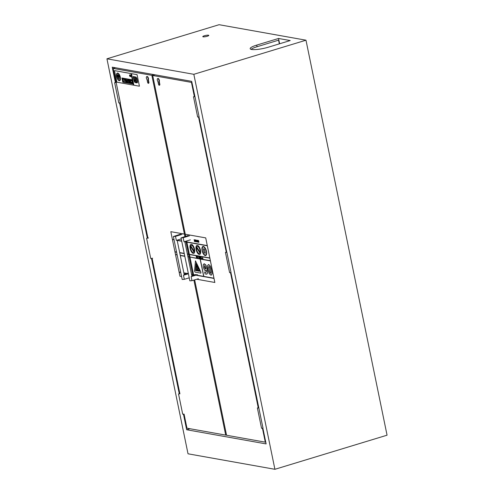 <?xml version="1.0" encoding="UTF-8"?>
<svg xmlns="http://www.w3.org/2000/svg" width="494" height="494" viewBox="0 0 494 494"><rect width="100%" height="100%" fill="white"/><g stroke="black" fill="none" stroke-linecap="round" stroke-linejoin="round"><path stroke-width="0.74" d="M106.939 58.811L188.016 453.801L274.911 469.3L193.833 74.31L305.984 40.199L219.089 24.7L106.939 58.811L193.833 74.31M115.361 67.734L113.114 68.419L116.176 82.529L114.657 82.696L115.868 82.27M120.184 102.845L118.813 102.956L120.184 102.845M115.368 82.424L112.237 67.178L191.691 81.349L194.951 96.62L193.5 96.762L194.951 96.62L199.113 116.887L197.656 117.022L193.5 96.762L197.656 117.022L199.113 116.887M230.939 272.546L262.999 428.131L261.548 428.273L257.386 408.007L258.844 407.871M258.658 407.575L257.386 408.007M152.127 258.473L179.909 393.829L178.544 393.94L179.841 393.508M226.474 434.874L225.709 435.109L186.967 428.193L184.071 414.096L182.706 414.207L178.544 393.94M198.996 116.924L226.771 252.236M262.882 428.168L266.118 443.915L186.664 429.743L183.478 414.231M179.26 393.669L151.535 258.609M148.459 237.935L146.601 238.318L147.311 238.046L119.585 102.98M147.311 238.046L147.897 237.886M146.601 238.318L150.763 258.584L152.621 258.201M226.709 251.952L225.443 252.385L226.765 252.224M225.443 252.385L229.605 272.651L231.031 272.515L226.87 252.255M186.664 429.743L189.974 428.73M251.076 49.344A12.646 2.433 168.4 0 1 257.065 46.72L278.585 40.175L279.338 43.855M278.53 38.47L290.194 40.551L268.396 47.183A12.646 2.433 168.4 0 1 250.174 48.684A12.646 2.433 168.4 0 1 256.732 45.102L278.53 38.47L279.616 43.768M204.38 35.759A3.057 0.587 168.4 0 1 208.783 35.395A3.057 0.587 168.4 0 1 207.196 36.266A3.057 0.587 168.4 0 1 202.793 36.624A3.057 0.587 168.4 0 1 204.38 35.759M274.911 469.3L387.061 435.189L305.984 40.199M181.885 234.415L175.506 236.36L173.382 236.533L182.2 279.493L184.324 279.32L183.49 275.263L184.256 274.849L177.136 240.17M173.382 236.533L180.526 234.175M188.399 273.775L183.49 275.263M188.27 273.157L184.163 274.405M181.242 238.917L176.339 240.411L175.506 236.36M189.233 277.826L184.324 279.32M146.718 76.626L147.082 76.514A1.791 0.766 73.1 0 1 148.212 77.657A1.791 0.766 73.1 0 1 148.373 79.707L148.898 82.27A1.056 0.451 73.1 0 1 148.719 83.19L148.354 83.301A1.056 0.451 -106.9 0 0 148.533 82.381L148.009 79.818A1.791 0.766 -106.9 0 0 147.848 77.768A1.791 0.766 -106.9 0 0 146.718 76.626A1.791 0.766 -106.9 0 0 146.354 77.842A1.791 0.766 -106.9 0 0 147.039 79.645L147.564 82.208A1.056 0.451 -106.9 0 0 148.354 83.301M148.373 79.707L148.009 79.818M115.238 82.399L114.657 82.696L116.176 82.529L120.338 102.795M120.178 102.845L147.965 238.207M154.301 74.995L154.239 74.668M154.289 74.909L154.764 74.761M184.923 236.533L151.856 75.329L154.103 74.643M225.709 435.109L193.889 280.104M185.905 241.196L192.932 275.436L185.905 241.196L186.003 241.801L184.805 241.597L186.003 241.801L188.541 254.157L187.343 253.953L188.541 254.157M113.114 68.419L151.856 75.329M157.629 78.577L157.994 78.466A1.791 0.766 73.1 0 1 159.124 79.608A1.791 0.766 73.1 0 1 159.29 81.658L158.926 81.769A1.791 0.766 -106.9 0 0 158.759 79.719A1.791 0.766 -106.9 0 0 157.629 78.577A1.791 0.766 -106.9 0 0 157.271 79.787A1.791 0.766 -106.9 0 0 157.95 81.596L158.475 84.153A1.056 0.451 -106.9 0 0 159.272 85.246A1.056 0.451 -106.9 0 0 159.451 84.326L158.926 81.769M159.29 81.658L159.815 84.215A1.056 0.451 73.1 0 1 159.636 85.135L159.272 85.246M188.183 235.539L181.032 237.898L183.163 237.725L183.996 241.776L190.375 239.837M197.532 274.689L191.147 276.634L191.913 276.214L184.793 241.535M198.36 278.746L191.981 280.685L189.857 280.858L181.032 237.898M189.542 235.786L183.163 237.725M196.167 274.448L191.82 275.769M194.772 96.342L194.167 96.441M198.557 117.022L226.345 252.385M230.5 272.651L258.288 408.007M262.45 428.273L265.303 442.173L265.729 442.037M191.876 82.263L191.45 82.393L194.34 96.472M194.661 279.87L226.555 435.257L265.303 442.173M196.723 279.24L214.847 282.475L205.714 237.886L185.275 234.249L152.702 75.483L154.955 74.798M191.45 82.393L152.702 75.483M135.251 79.028A0.895 0.383 73.1 0 1 135.078 78.54L134.646 78.466A2.075 0.883 -106.9 0 0 134.368 78.453A2.075 0.883 -106.9 0 0 134.084 80.565A2.075 0.883 -106.9 0 0 135.461 82.43L135.967 82.523L135.449 80.016L134.874 79.917L135.078 81.3A0.939 0.401 73.1 0 1 134.541 80.374A0.939 0.401 73.1 0 1 134.695 79.528A0.939 0.401 73.1 0 1 134.714 79.522L135.375 79.639L135.263 79.021L135.375 79.639M134.874 79.917L135.449 80.016M135.986 82.517L135.467 80.009M134.664 78.46L135.078 78.54M135.097 78.534A0.895 0.383 -106.9 0 0 135.263 79.021M134.701 79.528A0.939 0.401 -106.9 0 0 134.559 80.374A0.939 0.401 -106.9 0 0 135.097 81.294L135.078 81.3M133.139 76.558L135.659 76.996A2.093 0.895 73.1 0 1 137.011 78.966L137.462 81.158L136.992 78.972A2.093 0.895 -106.9 0 0 135.646 77.002L133.139 76.558L133.96 80.547A2.007 0.858 -106.9 0 0 135.313 82.584L136.844 82.856A2.032 0.871 -106.9 0 0 137.085 82.856A2.032 0.871 -106.9 0 0 137.443 81.164L137.443 81.164A2.032 0.871 73.1 0 1 137.104 82.85A2.032 0.871 73.1 0 1 137.091 82.856L137.104 82.85M135.665 77.101A2.044 0.877 73.1 0 1 136.943 78.96L137.394 81.158A1.92 0.821 73.1 0 1 137.054 82.757A1.92 0.821 73.1 0 1 136.826 82.757L135.288 82.479A1.92 0.821 73.1 0 1 134.004 80.553L133.207 76.663L135.665 77.101M133.226 76.669L134.022 80.547A1.92 0.821 -106.9 0 0 135.307 82.473L136.826 82.757A1.92 0.821 -106.9 0 0 137.066 82.757M136.325 81.942L137.097 82.337M134.306 77.539L133.541 77.107L134.245 77.231M133.541 77.107L134.263 77.225M135.77 78.318L136.295 78.762A1.297 0.556 73.1 0 1 137.122 79.985A1.297 0.556 73.1 0 1 136.931 81.251A1.297 0.556 73.1 0 1 136.918 81.257L136.912 81.257A1.297 0.556 -106.9 0 0 137.104 79.991A1.297 0.556 -106.9 0 0 136.276 78.768L135.757 78.318L136.202 78.392L135.98 77.317L135.554 77.243A1.328 0.568 -106.9 0 0 135.337 77.218A1.328 0.568 -106.9 0 0 135.171 78.608A1.328 0.568 -106.9 0 0 136.072 79.762L136.597 80.207L135.547 80.028L135.764 81.084L136.789 81.263A1.297 0.556 -106.9 0 0 136.912 81.257M135.337 77.218L135.356 77.212A1.328 0.568 73.1 0 1 135.356 77.212A1.328 0.568 73.1 0 1 135.572 77.237L135.998 77.311L136.202 78.392M135.547 80.028L136.572 80.213M137.054 74.637L139.425 86.191L137.054 74.637L131.497 73.655L137.036 74.643M131.497 73.655L133.868 85.209L139.407 86.197M205.418 270.724L206.319 270.218L206.276 272.009L205.547 272.41L204.664 271.953L205.072 273.942L206.967 274.04L207.505 272.984L207.227 268.872L205.912 265.08L203.923 263.852L204.405 263.827L203.256 264.648L203.3 267.186L204.405 269.99L205.807 270.718M205.942 268.279L206.066 268.915L204.991 268.625L204.497 267.273L204.732 265.556L205.942 268.279M204.751 265.556L204.411 265.896L204.732 265.556M206.338 270.212L205.436 270.724M204.683 271.947L205.566 272.404M204.405 263.827L205.93 265.074L207.245 268.872L207.523 272.978L206.634 274.232M204.43 265.889L204.991 268.625M205.01 268.619L205.615 269.051M199.181 256.775L200.243 258.535L199.909 256.905L199.669 258.115L199.181 256.775L199.107 258.016L199.496 258.399L199.669 258.115M199.977 257.911L199.86 257.355L199.798 257.874M199.872 257.405L199.811 257.868M199.798 256.88L200.274 258.226M200.194 258.208L200.243 258.535M199.267 257.3L199.366 257.794M199.588 258.103L199.638 258.424M200.589 257.053L200.138 257.251L200.657 258.609L200.638 257.281M200.607 257.047L200.082 256.96M200.657 257.275L200.657 258.609M197.384 256.46L197.606 257.547L196.908 256.374L197.242 257.998L197.168 256.96L197.859 258.109L197.526 256.485L197.859 258.109M196.927 256.374L197.588 257.473M197.205 257.028L197.39 258.022M202.577 257.819L202.966 259.017L202.577 257.819M202.985 259.01L202.651 257.386M196.556 240.306L197.087 240.3L196.538 240.312L196.569 241.004L197.174 242.023L197.334 241.585L196.723 241.029L196.834 240.387L197.137 240.646M196.853 240.38L197.174 242.023M195.951 239.954L196.248 240.201L195.933 239.954L195.729 240.856L196.359 241.881L196.563 241.443L195.883 240.905L196.489 241.016L196.229 240.208L196.489 241.016M196.359 241.881L196.581 241.443M196.297 240.757L195.828 240.319L196.297 240.757M195.846 240.312L196.291 240.745M195.902 240.899L196.322 241.609M196.186 256.244L196.779 256.343L196.186 256.244L196.519 257.868L197.106 257.973L196.396 256.547L196.834 256.621M196.414 256.553L196.921 257.251M196.55 257.189L197.106 257.973M194.63 241.578L195.05 241.609L194.797 240.362L194.056 239.707L194.642 240.319L194.296 240.448L194.408 241.387L194.883 241.381M195.05 241.609L194.617 239.849L194.056 239.707M194.655 240.38L194.296 240.448M194.809 241.134L194.457 240.652L194.827 241.128M194.475 240.646L194.642 241.3M194.315 240.442L194.673 240.374L194.315 240.442M198.526 256.658L198.996 258.3M195.111 241.177L195.723 241.609L195.081 240.306L195.445 240.004L195.149 239.825L194.939 240.325L195.575 241.436L195.118 241.183M195.501 241.727L195.729 241.22M194.957 240.319L195.167 239.818L194.939 240.325L195.167 239.818L195.513 240.337M195.099 240.3L195.748 241.214M200.786 257.22L201.163 257.281L201.373 257.954L200.786 257.22L201.286 258.739M200.953 257.491L201.237 258.479M197.52 240.232L198.106 241.263L197.915 242.159L198.088 241.27L197.501 240.238L197.31 241.128L198.008 242.153M197.94 241.245L197.841 241.899L197.557 240.504L197.94 241.245M197.575 240.498L197.841 241.899M201.78 258.09L202.139 258.455M198.279 241.745L198.897 242.177L198.322 240.393L198.106 240.893L198.755 241.801L198.292 241.745M198.674 242.295L198.897 241.788M198.687 240.899L198.341 240.387L198.106 240.893M198.267 240.868L198.915 241.782M208.734 264.599L208.209 264.623L208.734 264.599L210.463 266.229L211.685 270.206L210.444 266.235L208.715 264.605L207.542 265.679L207.918 269.545L209.153 273.553L210.882 275.158L212.049 274.084L211.667 270.212L212.068 274.077L210.901 275.152M209.147 269.773C208.641 267.371 208.622 266.278 209.098 266.482C209.524 266.439 209.969 267.612 210.444 269.996C210.95 272.527 210.963 273.62 210.493 273.287C210.067 273.312 209.617 272.138 209.147 269.773L209.166 269.767C209.635 272.132 210.086 273.306 210.512 273.281L210.617 273.281M209.116 266.476C208.641 266.272 208.659 267.365 209.166 269.767M211.407 275.139L210.882 275.158M189.437 254.521L189.955 257.047L210.37 260.69L209.796 257.961L189.375 254.317L209.796 257.961M186.658 240.967L186.856 241.949L207.276 245.592L205.714 237.886M185.695 236.299L185.275 234.249L205.695 237.892M200.255 259.091L203.812 276.405L213.97 278.215L210.358 260.696L189.937 257.053L200.138 259.066L203.695 276.393L196.279 275.072M196.099 269.798L198.718 270.255L198.804 270.78L198.699 270.261L196.099 269.798L196.204 270.317L198.804 270.78M203.275 248.822L204.127 252.971L205.306 253.181L204.454 249.032L203.275 248.822L204.454 249.032M204.473 249.025L205.306 253.181M196.087 263.617L195.562 270.545L199.601 271.262L195.544 270.551L196.069 263.58L199.607 271.274M200.897 272.151L200.879 273.126L200.879 272.151L195.463 260.851L200.879 272.151M195.463 260.851L194.55 271.027L195.05 272.108L200.891 273.126M197.248 246.401A3.686 1.575 -106.9 0 0 196.711 246.938L196.692 246.944A3.686 1.575 73.1 0 1 197.236 246.407A3.686 1.575 73.1 0 1 199.335 248.247A3.686 1.575 73.1 0 1 200.119 252.255L196.692 246.944L200.119 252.23M199.928 252.922A3.686 1.575 73.1 0 1 199.385 253.465A3.686 1.575 73.1 0 1 197.285 251.625A3.686 1.575 73.1 0 1 196.507 247.618L199.928 252.922M196.519 247.636A3.686 1.575 -106.9 0 0 197.31 251.625A3.686 1.575 -106.9 0 0 199.391 253.459M196.933 245.401L196.952 245.394A4.742 2.025 73.1 0 1 196.952 245.394A4.742 2.025 73.1 0 1 200.515 250.322A4.742 2.025 -106.9 0 0 196.933 245.401A4.742 2.025 -106.9 0 0 196.371 250.526A4.742 2.025 -106.9 0 0 199.693 254.472A4.742 2.025 -106.9 0 0 200.496 250.328A4.742 2.025 73.1 0 1 199.712 254.466A4.742 2.025 73.1 0 1 199.7 254.472L199.693 254.472M186.856 241.949L189.418 254.521L209.833 258.164M203.812 276.405L200.237 259.084L210.395 260.9M214.847 282.475L213.951 278.221L203.794 276.412M189.999 257.257L193.555 274.578L194.939 274.825M196.297 275.065L203.695 276.387M193.555 274.578L194.513 274.948M194.92 274.831L193.537 274.584M195.877 275.195L213.995 278.425M207.276 245.592L186.837 241.955M209.814 257.954L207.258 245.598M186.88 242.159L207.295 245.802M191.264 245.339A3.686 1.575 -106.9 0 0 190.77 245.802L190.752 245.808A3.686 1.575 73.1 0 1 191.258 245.339A3.686 1.575 73.1 0 1 193.382 247.241A3.686 1.575 73.1 0 1 194.123 251.292L190.752 245.808M190.77 245.802L194.123 251.261M193.914 251.928A3.686 1.575 73.1 0 1 193.407 252.397A3.686 1.575 73.1 0 1 191.277 250.501A3.686 1.575 73.1 0 1 190.542 246.45L193.914 251.928M190.554 246.469A3.686 1.575 -106.9 0 0 191.302 250.501A3.686 1.575 -106.9 0 0 193.413 252.397M194.519 249.26A4.742 2.025 -106.9 0 0 190.95 244.332A4.742 2.025 -106.9 0 0 190.394 249.458A4.742 2.025 -106.9 0 0 193.71 253.41A4.742 2.025 -106.9 0 0 194.519 249.26M190.95 244.332L190.968 244.326A4.742 2.025 73.1 0 1 190.968 244.326A4.742 2.025 73.1 0 1 194.537 249.254A4.742 2.025 73.1 0 1 193.728 253.403A4.742 2.025 73.1 0 1 193.722 253.403M206.233 251.347A4.218 1.803 73.1 0 1 205.516 255.034A4.218 1.803 73.1 0 1 202.565 251.526A4.218 1.803 73.1 0 1 203.065 246.969A4.218 1.803 73.1 0 1 206.233 251.347M203.071 246.963A4.218 1.803 -106.9 0 0 202.583 251.52A4.218 1.803 -106.9 0 0 205.529 255.034M202.929 246.457L202.911 246.463A4.742 2.025 73.1 0 1 202.929 246.457A4.742 2.025 73.1 0 1 206.498 251.384A4.742 2.025 -106.9 0 0 202.911 246.463A4.742 2.025 -106.9 0 0 202.355 251.594A4.742 2.025 -106.9 0 0 205.671 255.54A4.742 2.025 -106.9 0 0 206.48 251.39A4.742 2.025 73.1 0 1 205.689 255.534A4.742 2.025 73.1 0 1 205.677 255.54M197.057 269.625L196.859 268.761L197.31 268.841L197.464 269.601L197.884 268.946L196.655 265.667L196.84 267.322L196.377 266.093L196.266 267.452L196.458 268.693L197.038 269.631L196.878 268.767M196.828 267.242L196.377 266.093M197.038 266.686L196.655 265.667M197.057 266.68L197.643 267.933M197.662 267.927L197.884 268.946M197.903 268.94L197.464 269.601M193.599 274.788L193.685 275.201M172.437 239.584L175.494 254.466L177.118 254.756M180.248 255.318L184.775 256.12M187.905 256.682L189.103 256.892L187.905 256.689M175.494 254.466L177.161 254.972M184.781 256.133L180.248 255.324M177.124 254.768L175.475 254.472M187.948 256.892L189.085 256.899M180.291 255.528L184.818 256.337M184.441 234.094L170.813 231.674L172.394 239.368L174.018 239.658M177.148 240.22L181.675 241.029L177.148 240.226M172.394 239.368L174.061 239.874M174.024 239.67L172.375 239.374M177.192 240.43L181.718 241.239M184.849 241.794L186.028 242.004M174.932 251.73L176.556 252.02M184.219 253.397L179.686 252.588L184.213 253.385M176.562 252.033L174.913 251.736M189.103 256.892L188.523 254.163M174.956 251.94L176.599 252.23M179.73 252.792L184.256 253.601M187.387 254.157L188.566 254.367M175.537 254.682L179.094 271.996L180.718 272.287L179.118 272.2L180.761 272.497M183.842 272.842L187.282 273.454M191.499 274.207L192.703 274.423L191.505 274.219M187.263 273.46L183.848 272.855M192.913 275.436L189.146 257.096M183.885 273.052L186.856 273.583M191.542 274.423L192.728 274.633M179.137 272.206L179.964 276.251L181.588 276.541M170.813 231.674L184.423 234.1M119.369 76.576L119.239 75.934L117.232 75.576L117.362 76.218L119.369 76.576L119.239 75.934M117.232 75.576L119.258 75.928M129.125 79.892L129.718 80.639L129.125 79.892L129.601 79.966L129.718 80.639M125.285 80.923L124.704 79.207M121.932 77.99L122.784 82.146L125.847 82.689L124.994 78.54L121.932 77.99L125.013 78.534L125.847 82.689M122.074 78.213L124.939 78.725L125.711 82.473L122.839 81.961L122.074 78.213L122.839 81.961M122.858 81.955L125.704 82.461M129.91 75.15L129.854 74.878A0.883 0.377 -106.9 0 0 129.724 74.872A0.883 0.377 -106.9 0 0 129.607 75.78A0.883 0.377 -106.9 0 0 130.2 76.57L129.854 74.878A0.883 0.377 73.1 0 0 129.743 74.866A0.883 0.377 73.1 0 1 129.743 74.866L129.724 74.872M129.817 75.137L130.2 76.57M128.718 79.201L129.57 83.356L132.633 83.906L131.781 79.75L128.718 79.201L131.799 79.744L132.633 83.906M128.854 79.423L131.725 79.935L132.497 83.684L129.626 83.171L128.854 79.423M128.878 79.429L129.626 83.171M129.644 83.165L132.491 83.671M130.657 75.971L130.546 75.002A0.889 0.377 -106.9 0 0 130.397 74.989A0.889 0.377 -106.9 0 0 130.286 75.922A0.889 0.377 -106.9 0 0 130.891 76.694L130.601 75.687M130.502 75.261L130.62 75.681M130.453 75.934L130.83 76.416M122.845 78.886L123.444 81.806L124.507 81.992L123.908 79.077L122.845 78.886L123.92 79.071L124.507 81.992M129.243 83.301L128.384 79.145L125.322 78.595L126.18 82.751L129.243 83.301L128.384 79.145M128.329 79.33L129.101 83.078L126.236 82.566L125.464 78.818L128.329 79.33M125.482 78.824L126.236 82.566L129.101 83.066M125.322 78.595L128.403 79.139M126.563 81.93L128.397 82.547M128.193 81.553L128.057 80.886L126.266 80.571L126.402 81.238L128.193 81.553L128.076 80.88L126.266 80.571M125.976 79.089L127.773 79.404L125.958 79.089L126.161 80.065L127.958 80.386L127.755 79.41L127.958 80.386M120.308 77.237A3.983 1.704 -106.9 0 0 117.313 73.093A3.983 1.704 -106.9 0 0 116.843 77.404A3.983 1.704 -106.9 0 0 119.628 80.72A3.983 1.704 -106.9 0 0 120.308 77.237M120.116 77.2A3.563 1.519 73.1 0 1 119.511 80.312A3.563 1.519 73.1 0 1 117.016 77.348A3.563 1.519 73.1 0 1 117.436 73.495A3.563 1.519 73.1 0 1 120.116 77.2M117.442 73.495A3.563 1.519 -106.9 0 0 117.035 77.342A3.563 1.519 -106.9 0 0 119.517 80.312M117.331 73.087L117.313 73.093A3.983 1.704 73.1 0 1 117.331 73.087A3.983 1.704 73.1 0 1 120.326 77.231A3.983 1.704 73.1 0 1 119.647 80.713A3.983 1.704 73.1 0 1 119.641 80.713L119.628 80.72M130.286 81.078L130.83 81.911M119.394 79.182L118.381 78.682M129.329 80.911L129.792 80.991L129.329 80.911L129.928 81.658L129.792 80.991L129.928 81.658M130.138 82.683L129.545 81.936L129.681 82.603L130.157 82.683L130.002 82.023M129.564 81.93L130.021 82.016M130.064 79.991L130.231 80.794L131.176 80.96L131.015 80.164L130.064 79.991L131.034 80.158L131.194 80.954M132.089 83.035L131.954 82.368L130.502 82.109L130.638 82.776L132.089 83.035L131.972 82.362L130.502 82.109M117.98 77.669L119.4 78.262M118.844 75.502L118.727 74.94L117.356 74.693L117.473 75.255L118.844 75.502L118.727 74.94M117.356 74.693L118.745 74.934M119.801 77.311L119.733 76.965L117.14 76.502L117.208 76.848L119.801 77.311L119.733 76.965M117.14 76.502L119.752 76.959M131.027 73.563L133.399 85.116L131.027 73.563L114.497 70.617L131.009 73.569M114.497 70.617L116.85 82.171L133.38 85.122M256.732 45.102L257.065 46.72M148.898 82.27L148.533 82.381M159.815 84.215L159.451 84.326M191.147 276.634L191.981 280.685M114.657 82.696L118.813 102.956L114.657 82.696"/></g></svg>
